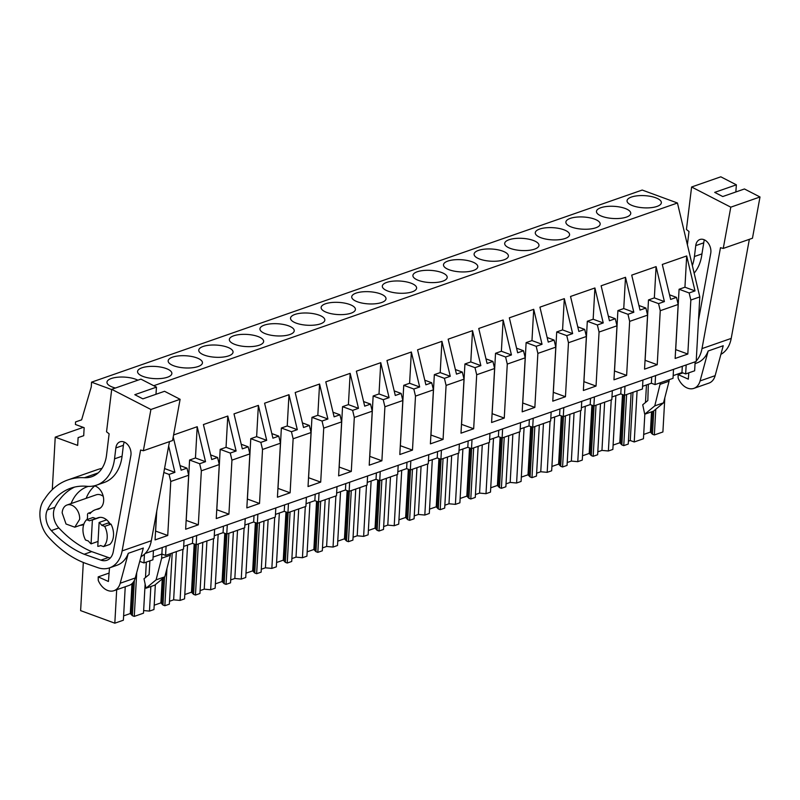 <?xml version="1.0" encoding="UTF-8"?>
<svg xmlns="http://www.w3.org/2000/svg" width="800" height="800" viewBox="0 0 800 800"><rect width="100%" height="100%" fill="white"/><g stroke="black" fill="none" stroke-linecap="round" stroke-linejoin="round"><path stroke-width="1.2" d="M686.17 364.96L685.66 373.93L694.64 370.8L695.14 361.83M145.2 553.47L696.19 361.46L699.8 296.91L677.45 203L642.21 190.05L91.54 382.17L91.28 386.82L81.61 419.86L75.55 421.94L75.41 424.47L84.15 427.69L83.71 435.7L78.11 437.62L77.67 445.4L55.23 437.15L52.29 489.63M184.03 540.15L183.53 549.12L165.58 555.38L161.88 554.02L153.08 557.09M153.43 550.82L152.93 559.79L143.96 562.92L144.45 554.21M139.74 561.37L143.96 562.92M685.66 373.93L681.96 372.57L673.17 375.64M673.52 369.37L673.02 378.34L655.07 384.6L651.37 383.24L642.58 386.31M642.93 380.05L642.42 389.01L624.48 395.27L620.78 393.91L611.98 396.98M612.33 390.72L611.83 399.69L593.88 405.95L590.19 404.59L581.39 407.66M581.74 401.39L581.24 410.36L563.29 416.62L559.59 415.26L550.8 418.33M551.15 412.07L550.64 421.03L532.7 427.29L529 425.93L520.2 429M520.55 422.74L520.05 431.71L502.11 437.97L498.41 436.61L489.61 439.68M489.96 433.41L489.46 442.38L471.51 448.64L467.81 447.28L459.02 450.35M459.37 444.09L458.87 453.05L440.92 459.32L437.22 457.96L428.42 461.02M428.77 454.76L428.27 463.73L410.33 469.99L406.63 468.63L397.83 471.7M398.18 465.43L397.68 474.4L379.73 480.66L376.03 479.3L367.24 482.37M367.59 476.11L367.09 485.08L349.14 491.34L345.44 489.98L336.64 493.05M336.99 486.78L336.49 495.75L318.55 502.01L314.85 500.65L306.05 503.72M306.4 497.46L305.9 506.42L287.95 512.68L284.25 511.32L275.46 514.39M275.81 508.13L275.31 517.1L257.36 523.36L253.66 522L244.86 525.07M245.21 518.8L244.71 527.77L226.77 534.03L223.07 532.67L214.27 535.74M214.62 529.48L214.12 538.44L196.17 544.7L192.47 543.34L183.68 546.41M83.27 427.36L55.23 437.15M83.71 435.67L78.11 437.62M81.62 419.82L75.55 421.94M111.68 389.58L91.54 382.17M677.45 203L153.73 385.72M656.99 206.44A17.18 6.1 3.2 0 0 661.36 202.7A17.18 6.1 3.2 0 0 650.49 196.36A17.18 6.1 3.2 0 0 631.42 197.04A17.18 6.1 3.2 0 0 627.05 200.78A17.18 6.1 3.2 0 0 637.92 207.12A17.18 6.1 3.2 0 0 656.99 206.44M473.43 270.48A17.18 6.1 3.2 0 0 477.8 266.74A17.18 6.1 3.2 0 0 466.93 260.41A17.18 6.1 3.2 0 0 447.86 261.08A17.18 6.1 3.2 0 0 443.49 264.82A17.18 6.1 3.2 0 0 454.36 271.16A17.18 6.1 3.2 0 0 473.43 270.48M442.83 281.15A17.18 6.1 3.2 0 0 447.2 277.42A17.18 6.1 3.2 0 0 436.34 271.08A17.18 6.1 3.2 0 0 417.27 271.76A17.18 6.1 3.2 0 0 412.9 275.5A17.18 6.1 3.2 0 0 423.77 281.83A17.18 6.1 3.2 0 0 442.83 281.15M412.24 291.83A17.18 6.1 3.2 0 0 416.61 288.09A17.18 6.1 3.2 0 0 405.74 281.75A17.18 6.1 3.2 0 0 386.68 282.43A17.18 6.1 3.2 0 0 382.31 286.17A17.18 6.1 3.2 0 0 393.18 292.51A17.18 6.1 3.2 0 0 412.24 291.83M595.8 227.79A17.18 6.1 3.2 0 0 600.17 224.05A17.18 6.1 3.2 0 0 589.3 217.71A17.18 6.1 3.2 0 0 570.24 218.39A17.18 6.1 3.2 0 0 565.87 222.13A17.18 6.1 3.2 0 0 576.73 228.47A17.18 6.1 3.2 0 0 595.8 227.79M600.83 207.72A17.18 6.1 3.2 0 0 596.46 211.46A17.18 6.1 3.2 0 0 607.33 217.79A17.18 6.1 3.2 0 0 626.39 217.11A17.18 6.1 3.2 0 0 630.76 213.37A17.18 6.1 3.2 0 0 619.9 207.04A17.18 6.1 3.2 0 0 600.83 207.72M534.61 249.13A17.18 6.1 3.2 0 0 538.98 245.39A17.18 6.1 3.2 0 0 528.12 239.06A17.18 6.1 3.2 0 0 509.05 239.74A17.18 6.1 3.2 0 0 504.68 243.48A17.18 6.1 3.2 0 0 515.55 249.81A17.18 6.1 3.2 0 0 534.61 249.13M565.21 238.46A17.18 6.1 3.2 0 0 569.58 234.72A17.18 6.1 3.2 0 0 558.71 228.39A17.18 6.1 3.2 0 0 539.64 229.06A17.18 6.1 3.2 0 0 535.27 232.8A17.18 6.1 3.2 0 0 546.14 239.14A17.18 6.1 3.2 0 0 565.21 238.46M478.46 250.41A17.18 6.1 3.2 0 0 474.09 254.15A17.18 6.1 3.2 0 0 484.96 260.49A17.18 6.1 3.2 0 0 504.02 259.81A17.18 6.1 3.2 0 0 508.39 256.07A17.18 6.1 3.2 0 0 497.52 249.73A17.18 6.1 3.2 0 0 478.46 250.41M289.87 334.52A17.18 6.1 3.2 0 0 294.24 330.78A17.18 6.1 3.2 0 0 283.37 324.45A17.18 6.1 3.2 0 0 264.31 325.13A17.18 6.1 3.2 0 0 259.94 328.87A17.18 6.1 3.2 0 0 270.8 335.2A17.18 6.1 3.2 0 0 289.87 334.52M228.68 355.87A17.18 6.1 3.2 0 0 233.05 352.13A17.18 6.1 3.2 0 0 222.18 345.79A17.18 6.1 3.2 0 0 203.12 346.47A17.18 6.1 3.2 0 0 198.75 350.21A17.18 6.1 3.2 0 0 209.62 356.55A17.18 6.1 3.2 0 0 228.68 355.87M198.09 366.54A17.18 6.1 3.2 0 0 202.46 362.8A17.18 6.1 3.2 0 0 191.59 356.47A17.18 6.1 3.2 0 0 172.53 357.15A17.18 6.1 3.2 0 0 168.16 360.89A17.18 6.1 3.2 0 0 179.02 367.22A17.18 6.1 3.2 0 0 198.09 366.54M167.49 377.22A17.18 6.1 3.2 0 0 171.86 373.48A17.18 6.1 3.2 0 0 161 367.14A17.18 6.1 3.2 0 0 141.93 367.82A17.18 6.1 3.2 0 0 137.56 371.56A17.18 6.1 3.2 0 0 148.43 377.9A17.18 6.1 3.2 0 0 167.49 377.22M351.05 313.18A17.18 6.1 3.2 0 0 355.42 309.44A17.18 6.1 3.2 0 0 344.56 303.1A17.18 6.1 3.2 0 0 325.49 303.78A17.18 6.1 3.2 0 0 321.12 307.52A17.18 6.1 3.2 0 0 331.99 313.85A17.18 6.1 3.2 0 0 351.05 313.18M356.09 293.11A17.18 6.1 3.2 0 0 351.72 296.84A17.18 6.1 3.2 0 0 362.58 303.18A17.18 6.1 3.2 0 0 381.65 302.5A17.18 6.1 3.2 0 0 386.02 298.76A17.18 6.1 3.2 0 0 375.15 292.43A17.18 6.1 3.2 0 0 356.09 293.11M233.71 335.8A17.18 6.1 3.2 0 0 229.34 339.54A17.18 6.1 3.2 0 0 240.21 345.87A17.18 6.1 3.2 0 0 259.27 345.2A17.18 6.1 3.2 0 0 263.64 341.46A17.18 6.1 3.2 0 0 252.78 335.12A17.18 6.1 3.2 0 0 233.71 335.8M294.9 314.45A17.18 6.1 3.2 0 0 290.53 318.19A17.18 6.1 3.2 0 0 301.4 324.53A17.18 6.1 3.2 0 0 320.46 323.85A17.18 6.1 3.2 0 0 324.83 320.11A17.18 6.1 3.2 0 0 313.96 313.77A17.18 6.1 3.2 0 0 294.9 314.45M137.84 380.2A17.18 6.1 3.2 0 0 111.34 378.49A17.18 6.1 3.2 0 0 106.97 382.23A17.18 6.1 3.2 0 0 115.4 388.03M699.8 296.91L690.84 300.03L687.82 354.04L675.14 358.46L678.16 304.46L660.25 310.71L657.23 364.71L644.55 369.14L647.57 315.13L629.65 321.38L626.63 375.39L613.96 379.81L616.98 325.8L599.06 332.05L596.04 386.06L583.37 390.48L586.38 336.48L568.47 342.73L565.45 396.73L552.77 401.16L555.79 347.15L537.87 353.4L534.85 407.41L522.18 411.83L525.2 357.82L507.28 364.08L504.26 418.08L491.59 422.5L494.61 368.5L476.69 374.75L473.67 428.76L460.99 433.18L464.01 379.17L446.09 385.42L443.07 439.43L430.4 443.85L433.42 389.84L415.5 396.1L412.48 450.1L399.81 454.53L402.83 400.52L384.91 406.77L381.89 460.78L369.21 465.2L372.23 411.19L354.31 417.44L351.29 471.45L338.62 475.87L341.64 421.87L323.72 428.12L320.7 482.12L308.03 486.55L311.05 432.54L293.13 438.79L290.11 492.8L277.43 497.22L280.45 443.21L262.53 449.46L259.52 503.47L246.84 507.89L249.86 453.89L240.9 457.01L231.94 460.14L228.92 514.14L216.25 518.57L219.27 464.56L201.35 470.81L198.33 524.82L185.65 529.24L188.67 475.23L170.76 481.48L169.07 474.41L163.82 472.48M188.67 475.23L186.99 468.16L181.14 470.2L173.23 436.96M173.59 434.96L197.2 426.72L205.52 461.69L199.66 463.73L189.59 460.03L195.45 457.99L197.2 426.72M201.35 470.81L199.66 463.73M219.27 464.56L217.58 457.48L211.73 459.52L203.41 424.56L227.79 416.05L236.11 451.02L230.26 453.06L220.19 449.36L226.04 447.32L227.79 416.05M231.94 460.14L230.26 453.06M249.86 453.89L248.18 446.81L242.32 448.85L234 413.88L258.38 405.38L266.7 440.34L260.85 442.39L250.78 438.68L256.63 436.64L258.38 405.38M262.53 449.46L260.85 442.39M280.45 443.21L278.77 436.13L272.92 438.18L264.59 403.21L288.98 394.7L297.3 429.67L291.44 431.71L281.37 428.01L287.23 425.97L288.98 394.7M293.13 438.79L291.44 431.71M311.05 432.54L309.36 425.46L303.51 427.5L295.19 392.53L319.57 384.03L327.89 419L322.04 421.04L311.97 417.34L317.82 415.29L319.57 384.03M323.72 428.12L322.04 421.04M341.64 421.87L339.95 414.79L334.1 416.83L325.78 381.86L350.16 373.35L358.48 408.32L352.63 410.37L342.56 406.66L348.41 404.62L350.16 373.35M354.31 417.44L352.63 410.37M372.23 411.19L370.55 404.11L364.69 406.16L356.37 371.19L380.75 362.68L389.08 397.65L383.22 399.69L373.15 395.99L379.01 393.95L380.75 362.68M384.91 406.77L383.22 399.69M402.83 400.52L401.14 393.44L395.29 395.48L386.97 360.51L411.35 352.01L419.67 386.98L413.82 389.02L403.75 385.32L409.6 383.27L411.35 352.01M415.5 396.1L413.82 389.02M433.42 389.84L431.73 382.77L425.88 384.81L417.56 349.84L441.94 341.33L450.26 376.3L444.41 378.34L434.34 374.64L440.19 372.6L441.94 341.33M446.09 385.42L444.41 378.34M464.01 379.17L462.33 372.09L456.47 374.14L448.15 339.17L472.53 330.66L480.86 365.63L475 367.67L464.93 363.97L470.79 361.93L472.53 330.66M476.69 374.75L475 367.67M494.61 368.5L492.92 361.42L487.07 363.46L478.75 328.49L503.13 319.99L511.45 354.95L505.6 357L495.53 353.3L501.38 351.25L503.13 319.99M507.28 364.08L505.6 357M525.2 357.82L523.51 350.75L517.66 352.79L509.34 317.82L533.72 309.31L542.04 344.28L536.19 346.32L526.12 342.62L531.97 340.58L533.72 309.31M537.87 353.4L536.19 346.32M555.79 347.15L554.11 340.07L548.25 342.11L539.93 307.15L564.31 298.64L572.64 333.61L566.78 335.65L556.71 331.95L562.57 329.91L564.31 298.64M568.47 342.73L566.78 335.65M586.38 336.48L584.7 329.4L578.85 331.44L570.53 296.47L594.91 287.97L603.23 322.93L597.38 324.98L587.31 321.27L593.16 319.23L594.91 287.97M599.06 332.05L597.38 324.98M616.98 325.8L615.29 318.72L609.44 320.77L601.12 285.8L625.5 277.29L633.82 312.26L627.97 314.3L617.9 310.6L623.75 308.56L625.5 277.29M629.65 321.38L627.97 314.3M647.57 315.13L645.89 308.05L640.03 310.09L631.71 275.13L656.09 266.62L664.41 301.59L658.56 303.63L648.49 299.93L654.35 297.89L656.09 266.62M660.25 310.71L658.56 303.63M678.16 304.46L676.48 297.38L670.63 299.42L662.3 264.45L686.69 255.95L695.01 290.91L689.15 292.96L679.08 289.25L684.94 287.21L686.69 255.95M690.84 300.03L689.15 292.96M168.66 446.04L174.92 472.36L169.07 474.41M156.64 511.72L155.06 539.91L167.74 535.49L170.76 481.48M103.24 496.34A11.75 8.33 -109.2 0 0 96.25 494.81L67.04 505A11.75 8.33 70.8 0 1 75.8 508.19A11.75 8.33 70.8 0 1 79.66 519.31L74.79 527.19L66.03 524.01L62.17 512.89A11.75 8.33 70.8 0 1 67.04 505M149.89 560.85L149.12 574.53L144.01 578.77L146.01 588.21L156.08 579.86L161.64 558.24L162.23 547.75M165.58 555.38L166.08 546.41M192.47 543.34L192.82 537.08M196.17 544.7L196.67 535.74M223.07 532.67L223.42 526.41M226.77 534.03L227.27 525.06M253.66 522L254.01 515.73M257.36 523.36L257.86 514.39M284.25 511.32L284.6 505.06M287.95 512.68L288.45 503.72M314.85 500.65L315.2 494.39M318.55 502.01L319.05 493.04M345.44 489.98L345.79 483.71M349.14 491.34L349.64 482.37M376.03 479.3L376.38 473.04M379.73 480.66L380.23 471.7M406.63 468.63L406.98 462.37M410.33 469.99L410.83 461.02M437.22 457.96L437.57 451.69M440.92 459.32L441.42 450.35M467.81 447.28L468.16 441.02M471.51 448.64L472.01 439.68M498.41 436.61L498.76 430.35M502.11 437.97L502.61 429M529 425.93L529.35 419.67M532.7 427.29L533.2 418.33M559.59 415.26L559.94 409M563.29 416.62L563.79 407.65M590.19 404.59L590.54 398.32M593.88 405.95L594.39 396.98M620.78 393.91L621.13 387.65M624.48 395.27L624.98 386.31M651.37 383.24L651.72 376.98M655.07 384.6L655.57 375.63M681.96 372.57L682.31 366.3M648.33 384.3L647.83 400.54L642.72 404.78L644.72 414.22L654.78 405.87L660.43 382.73M644.72 414.22L653.45 411.17L663.52 402.83L669.08 381.2L660.35 384.25M669.08 381.2L669.17 379.68M143.64 610.56L149.48 611.1L150.85 586.52M166.94 568.54L164.86 605.73L169.35 604.17L172.2 553.07M149.48 611.1L153.96 609.53L155.35 584.66M176.34 551.63L173.64 599.84L169.51 601.28M173.64 599.84L180.07 600.42L182.93 549.33M198.31 543.96L195.46 595.06L199.94 593.49L202.8 542.39M180.07 600.42L184.56 598.86L187.56 545.06M206.93 540.95L204.23 589.16L200.1 590.6M204.23 589.16L210.66 589.75L213.52 538.65M228.91 533.28L226.05 584.38L230.53 582.82L233.39 531.72M210.66 589.75L215.15 588.19L218.16 534.38M237.52 530.28L234.83 578.49L230.7 579.93M234.83 578.49L241.26 579.08L244.11 527.98M259.5 522.61L256.64 573.71L261.13 572.14L263.98 521.05M241.26 579.08L245.74 577.51L248.75 523.71M268.12 519.6L265.42 567.81L261.29 569.26M265.42 567.81L271.85 568.4L274.71 517.3M290.09 511.94L287.24 563.04L291.72 561.47L294.58 510.37M271.85 568.4L276.34 566.84L279.34 513.04M298.71 508.93L296.01 557.14L291.88 558.58M296.01 557.14L302.44 557.73L305.3 506.63M320.69 501.26L317.83 552.36L322.31 550.8L325.17 499.7M302.44 557.73L306.93 556.16L309.94 502.36M329.3 498.26L326.61 546.47L322.48 547.91M326.61 546.47L333.04 547.06L335.89 495.96M351.28 490.59L348.42 541.69L352.91 540.12L355.76 489.03M333.04 547.06L337.52 545.49L340.53 491.69M359.9 487.58L357.2 535.79L353.07 537.24M357.2 535.79L363.63 536.38L366.49 485.28M381.87 479.92L379.02 531.01L383.5 529.45L386.36 478.35M363.63 536.38L368.12 534.82L371.12 481.02M390.49 476.91L387.79 525.12L383.66 526.56M387.79 525.12L394.22 525.71L397.08 474.61M412.47 469.24L409.61 520.34L414.09 518.78L416.95 467.68M394.22 525.71L398.71 524.14L401.72 470.34M421.08 466.24L418.39 514.45L414.25 515.89M418.39 514.45L424.82 515.04L427.67 463.94M443.06 458.57L440.2 509.67L444.69 508.1L447.54 457M424.82 515.04L429.3 513.47L432.31 459.67M451.68 455.56L448.98 503.77L444.85 505.21M448.98 503.77L455.41 504.36L458.27 453.26M473.65 447.9L470.79 498.99L475.28 497.43L478.14 446.33M455.41 504.36L459.89 502.8L462.9 449M482.27 444.89L479.57 493.1L475.44 494.54M479.57 493.1L486 493.69L488.86 442.59M504.24 437.22L501.39 488.32L505.87 486.76L508.73 435.66M486 493.69L490.49 492.12L493.5 438.32M512.86 434.22L510.17 482.43L506.03 483.87M510.17 482.43L516.6 483.01L519.45 431.92M534.84 426.55L531.98 477.65L536.47 476.08L539.32 424.98M516.6 483.01L521.08 481.45L524.09 427.65M543.45 423.54L540.76 471.75L536.63 473.19M540.76 471.75L547.19 472.34L550.05 421.24M565.43 415.87L562.57 466.97L567.06 465.41L569.92 414.31M547.19 472.34L551.67 470.78L554.68 416.97M574.05 412.87L571.35 461.08L567.22 462.52M571.35 461.08L577.78 461.67L580.64 410.57M596.02 405.2L593.17 456.3L597.65 454.73L600.51 403.64M577.78 461.67L582.27 460.1L585.28 406.3M604.64 402.19L601.95 450.4L597.81 451.85M601.95 450.4L608.38 450.99L611.23 399.9M626.62 394.53L623.76 445.63L628.25 444.06L631.1 392.96M608.38 450.99L612.86 449.43L615.87 395.63M637.09 390.88L634.23 441.97L630.28 440.52L628.41 441.17M630.28 440.52L632.97 392.31M634.23 441.97L643.45 438.75L644.83 414.18M645.48 402.49L646.46 384.95M664.82 397.77L662.9 431.97L654.35 434.95L655.79 409.23M125.24 586.76L123.37 620.21L114.82 623.19L80.62 610.62L83.31 562.47M114.82 623.19L116.69 589.74M145.12 584.01L143.49 613.19L134.27 616.4L136.72 572.57M145.48 577.55L146.35 562.09M146.01 588.21L154.74 585.16L164.81 576.82L170.38 555.19L161.64 558.24M170.38 555.19L170.46 553.68M186.99 468.16L180.04 465.6M198.33 524.82L186.15 520.39M186.22 520.37L189.59 460.03M205.52 461.69L195.45 457.99M217.58 457.48L210.64 454.93M228.92 514.14L216.74 509.72M216.81 509.69L220.19 449.36M236.11 451.02L226.04 447.32M248.18 446.81L241.23 444.25M259.52 503.47L247.34 499.04M247.41 499.02L250.78 438.68M266.7 440.34L256.63 436.64M278.77 436.13L271.82 433.58M290.11 492.8L277.93 488.37M278 488.35L281.37 428.01M297.3 429.67L287.23 425.97M309.36 425.46L302.41 422.91M320.7 482.12L308.52 477.7M308.59 477.67L311.97 417.34M327.89 419L317.82 415.29M339.95 414.79L333.01 412.23M351.29 471.45L339.11 467.02M339.19 467L342.56 406.66M358.48 408.32L348.41 404.62M370.55 404.11L363.6 401.56M381.89 460.78L369.71 456.35M369.78 456.33L373.15 395.99M389.08 397.65L379.01 393.95M401.14 393.44L394.19 390.89M412.48 450.1L400.3 445.68M400.37 445.65L403.75 385.32M419.67 386.98L409.6 383.27M431.73 382.77L424.79 380.21M443.07 439.43L430.89 435M430.97 434.98L434.34 374.64M450.26 376.3L440.19 372.6M462.33 372.09L455.38 369.54M473.67 428.76L461.49 424.33M461.56 424.3L464.93 363.97M480.86 365.63L470.79 361.93M492.92 361.42L485.97 358.87M504.26 418.08L492.08 413.66M492.15 413.63L495.53 353.3M511.45 354.95L501.38 351.25M523.51 350.75L516.57 348.19M534.85 407.41L522.67 402.98M522.75 402.96L526.12 342.62M542.04 344.28L531.97 340.58M554.11 340.07L547.16 337.52M565.45 396.73L553.27 392.31M553.34 392.28L556.71 331.95M572.64 333.61L562.57 329.91M584.7 329.4L577.75 326.84M596.04 386.06L583.86 381.64M583.93 381.61L587.31 321.27M603.23 322.93L593.16 319.23M615.29 318.72L608.35 316.17M626.63 375.39L614.45 370.96M614.53 370.94L617.9 310.6M633.82 312.26L623.75 308.56M645.89 308.05L638.94 305.5M657.23 364.71L645.05 360.29M645.12 360.26L648.49 299.93M664.41 301.59L654.35 297.89M676.48 297.38L669.53 294.82M687.82 354.04L675.64 349.61M675.71 349.59L679.08 289.25M695.01 290.91L684.94 287.21M167.74 535.49L155.56 531.07M155.63 531.04L156.74 511.17M164.5 468.79L165 466.03M174.92 472.36L164.85 468.66M95.79 518.56L92.95 517.52L86.63 519.72L89.6 520.82A13.56 9.61 70.8 0 1 90.62 520.36A13.56 9.61 70.8 0 1 92.39 520L91.06 543.86L98.06 541.42M91.06 543.86A13.56 9.61 70.8 0 1 88.47 541.07L85.5 539.98A16.27 11.53 -109.2 0 1 86.63 519.72M92.39 520L99.92 517.37M99.12 522.47L97.78 546.34A13.56 9.61 70.8 0 0 99.55 545.97A13.56 9.61 70.8 0 0 100.57 545.52L103.55 546.61A16.27 11.53 -109.2 0 0 104.68 526.36L111 524.15L108.03 523.06L101.71 525.27A13.56 9.61 70.8 0 0 99.12 522.47L106.64 519.84M663.52 402.83L654.78 405.87M134.27 616.4L132.38 615.71L130.3 613.54L123.61 615.88M654.35 434.95L652.47 434.26L650.39 432.09L643.69 434.43M623.76 445.63L621.87 444.93L619.79 442.76L613.1 445.1M593.17 456.3L591.28 455.6L589.2 453.44L582.51 455.77M562.57 466.97L560.69 466.28L558.61 464.11L551.92 466.45M531.98 477.65L530.09 476.95L528.01 474.79L521.32 477.12M501.39 488.32L499.5 487.63L497.42 485.46L490.73 487.79M470.79 498.99L468.91 498.3L466.83 496.13L460.14 498.47M440.2 509.67L438.31 508.97L436.23 506.81L429.54 509.14M409.61 520.34L407.72 519.65L405.64 517.48L398.95 519.81M379.02 531.01L377.13 530.32L375.05 528.15L368.36 530.49M348.42 541.69L346.53 540.99L344.45 538.83L337.76 541.16M317.83 552.36L315.94 551.67L313.86 549.5L307.17 551.84M287.24 563.04L285.35 562.34L283.27 560.17L276.58 562.51M256.64 573.71L254.75 573.01L252.67 570.85L245.98 573.18M226.05 584.38L224.16 583.69L222.08 581.52L215.39 583.86M195.46 595.06L193.57 594.36L191.49 592.2L184.8 594.53M164.86 605.73L162.97 605.04L160.9 602.87L154.2 605.2M162.97 605.04L164.54 577.04M193.57 594.36L196.35 544.64M224.16 583.69L226.94 533.97M254.75 573.01L257.53 523.3M285.35 562.34L288.13 512.62M315.94 551.67L318.72 501.95M346.53 540.99L349.31 491.28M377.13 530.32L379.91 480.6M407.72 519.65L410.5 469.93M438.31 508.97L441.09 459.26M468.91 498.3L471.69 448.58M499.5 487.63L502.28 437.91M530.09 476.95L532.87 427.23M560.69 466.28L563.47 416.56M591.28 455.6L594.06 405.89M621.87 444.93L624.65 395.21M652.47 434.26L653.77 410.9M132.38 615.71L134.35 580.43M164.81 576.82L156.08 579.86M101.71 525.27L104.68 526.36M111 524.15A16.27 11.53 70.8 0 1 109.87 544.41L103.55 546.61M131.22 613.88L132.96 582.63M130.3 613.54L131.97 583.68M651.3 432.43L652.47 411.51M650.39 432.09L651.52 411.84M620.71 443.1L623.4 394.88M619.79 442.76L622.49 394.54M590.11 453.77L592.81 405.55M589.2 453.44L591.9 405.22M559.52 464.45L562.22 416.23M558.61 464.11L561.3 415.89M528.93 475.12L531.62 426.9M528.01 474.79L530.71 426.56M498.33 485.8L501.03 437.57M497.42 485.46L500.12 437.24M467.74 496.47L470.44 448.25M466.83 496.13L469.52 447.91M437.15 507.14L439.84 458.92M436.23 506.81L438.93 458.58M406.55 517.82L409.25 469.59M405.64 517.48L408.34 469.26M375.96 528.49L378.66 480.27M375.05 528.15L377.74 479.93M345.37 539.16L348.06 490.94M344.45 538.83L347.15 490.61M314.78 549.84L317.47 501.61M313.86 549.5L316.56 501.28M284.18 560.51L286.88 512.29M283.27 560.17L285.96 511.95M253.59 571.18L256.28 522.96M252.67 570.85L255.37 522.63M223 581.86L225.69 533.64M222.08 581.52L224.78 533.3M192.4 592.53L195.1 544.31M191.49 592.2L194.18 543.97M161.81 603.2L163.21 578.14M160.9 602.87L162.23 578.95M749.35 239.32L731.21 338.41A31.64 22.43 70.8 0 1 720.89 354.35M730.79 207.17L691.6 187L720.8 176.81L736.37 184.82L714.69 192.38L722.76 196.54L744.44 188.97L760 196.98L730.79 207.17L723.25 248.43L720.48 247.7L702 348.6A31.64 22.43 70.8 0 1 696.22 361M715.14 375.67L700.09 380.92L708.16 351L723.22 345.74L715.14 375.67A16.27 11.53 70.8 0 1 708.94 383.11L693.89 388.36A16.27 11.53 70.8 0 1 678.14 378.1L678.08 374.57L688.31 379.16L688.81 372.83M708.16 351A31.64 22.43 70.8 0 1 696.92 362.93L695.04 363.58M760 196.98L752.46 238.24L723.25 248.43M736.37 184.82L735.84 191.97M691.6 187L686.43 229.48L689 231.51L687.39 244.78M692.34 265.58A43.99 31.18 70.8 0 0 694.42 256.52L695.75 245.62A10.22 7.25 70.8 0 1 699.92 239.5A10.22 7.25 70.8 0 1 707.79 242.56A10.22 7.25 70.8 0 1 710.83 252.69A10.22 7.25 70.8 0 1 710.73 253.33L698.5 320.18M700.09 380.92A16.27 11.53 70.8 0 1 693.89 388.36M694.42 256.52L701.95 253.89L704.24 239.78M701.95 253.89A43.99 31.18 70.8 0 1 694.14 273.14M682.86 372.9L678.08 374.57M169.47 441.64L151.33 540.73A31.64 22.43 70.8 0 1 141.01 556.67M150.91 409.49L111.71 389.32L140.92 379.13L156.48 387.13L134.8 394.7L142.87 398.85L164.55 391.29L180.11 399.3L150.91 409.49L143.36 450.74L140.59 450.02L122.12 550.92A31.64 22.43 70.8 0 1 109.5 567.87A31.64 22.43 70.8 0 1 97.7 567.62L86.47 563.66A103.97 73.69 70.8 0 1 48.27 536.85A24.41 17.3 70.8 0 1 42.4 527.13A26.64 18.88 70.8 0 1 44.78 498.86A81.37 57.67 70.8 0 1 67.87 479.94A81.37 57.67 70.8 0 1 84.42 477.71L98.15 472.92M128.28 553.31L143.33 548.06L135.26 577.99A16.27 11.53 70.8 0 1 129.06 585.43L114 590.68A16.27 11.53 70.8 0 1 98.25 580.41L98.19 576.88L108.42 581.48L109.5 567.87L117.03 565.24A31.64 22.43 70.8 0 0 128.28 553.31L120.2 583.24A16.27 11.53 70.8 0 1 114 590.68M180.11 399.3L172.57 440.55L143.36 450.74M67.87 479.94L97.08 469.75A81.37 57.67 70.8 0 1 101.99 468.37M156.48 387.13L155.96 394.29M111.71 389.32L106.54 431.8L109.12 433.82L106.54 455.08A36.16 25.63 70.8 0 1 91.77 476.71A36.16 25.63 70.8 0 1 84.42 477.71M96.58 485.15A43.99 31.18 70.8 0 0 114.54 458.83L115.86 447.94A10.22 7.25 70.8 0 1 120.04 441.82A10.22 7.25 70.8 0 1 127.9 444.88A10.22 7.25 70.8 0 1 130.95 455.01A10.22 7.25 70.8 0 1 130.85 455.65L113.27 551.69A16.03 11.36 70.8 0 1 106.88 560.27A16.03 11.36 70.8 0 1 100.9 560.15L84.18 554.25A103.97 73.69 70.8 0 1 51.32 530.58A15.41 10.92 70.8 0 1 47.39 509.93A72.63 51.47 70.8 0 1 70.75 488.19A72.63 51.47 70.8 0 1 86.84 486.3A43.99 31.18 70.8 0 0 96.58 485.15L104.11 482.53A43.99 31.18 70.8 0 0 122.07 456.21L123.39 445.31A10.22 7.25 70.8 0 1 124.36 442.1M110.31 558A16.03 11.36 70.8 0 1 108.43 557.52L91.7 551.62A103.97 73.69 70.8 0 1 58.84 527.95A15.41 10.92 70.8 0 1 54.92 507.3A72.63 51.47 70.8 0 1 74.58 487.08M84.18 554.25L91.7 551.62M109.09 573.08L98.19 576.88M86.15 498.34A46.39 32.88 70.8 0 1 94.72 485.89M90.62 520.36L98.15 517.74A13.56 9.61 70.8 0 1 103.32 517.88A13.56 9.61 70.8 0 1 109.99 523.78M87.07 519.57A12.21 8.65 70.8 0 0 87.55 515.47A2.26 1.6 70.8 0 1 88.42 513.18A2.26 1.6 70.8 0 1 89.99 513.67A21.98 15.58 70.8 0 1 95.39 509.75A21.98 15.58 70.8 0 1 97.44 509.25L99.65 508.47M83.81 524.3A12.21 8.65 70.8 0 1 82.48 524.96A12.21 8.65 70.8 0 1 80.21 525.3M71.09 503.59A46.39 32.88 70.8 0 1 87.34 486.7A46.39 32.88 70.8 0 1 88.3 486.39M94.38 485.79A12.21 8.65 70.8 0 1 103.41 497.16A12.21 8.65 70.8 0 1 98.58 508.97A12.21 8.65 70.8 0 1 97.44 509.25M702 348.6L731.21 338.41M695.75 245.62L703.28 242.99M122.12 550.92L151.33 540.73M135.26 577.99L120.2 583.24M115.86 447.94L123.39 445.31M100.9 560.15L108.43 557.52M51.32 530.58L58.84 527.95M47.39 509.93L54.92 507.3M114.54 458.83L122.07 456.21M99.55 545.97L100.71 545.57M74.79 527.2L83.91 524.01M88.42 513.18L91.42 512.14M95.39 509.75L100.32 508.03"/></g></svg>
